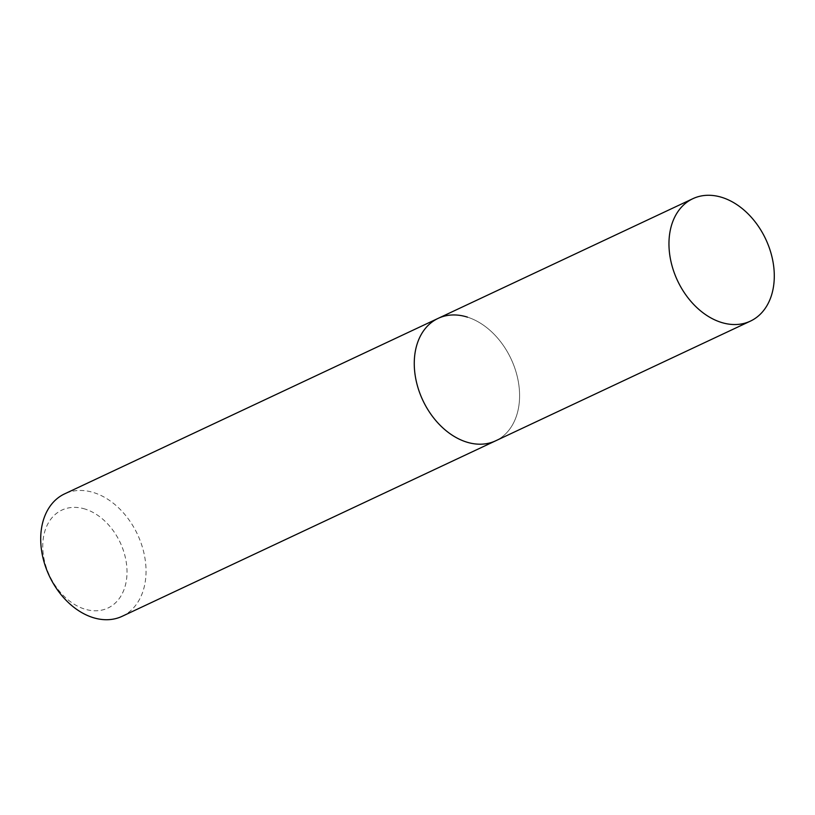 <?xml version="1.0" encoding="UTF-8"?>
<svg xmlns="http://www.w3.org/2000/svg" width="815" height="815" viewBox="0 0 815 815"><rect width="100%" height="100%" fill="white"/><g stroke="black" fill="none" stroke-linecap="round" stroke-linejoin="round"><path stroke-width="0.61" stroke-dasharray="4.08 3.06" d="M85.32 509.131A54.116 38.988 64.8 0 0 42.757 545.704A54.116 38.988 64.8 0 0 84.454 609.019A54.116 38.988 64.8 0 0 127.018 572.456A54.116 38.988 64.8 0 0 85.32 509.131M122.138 616.313A67.635 48.737 64.8 0 0 143.929 552.998A67.635 48.737 64.8 0 0 93.919 492.657A67.635 48.737 64.8 0 0 64.609 493.87M467.474 317.147A67.635 48.737 64.8 0 1 517.484 377.488A67.635 48.737 64.8 0 1 495.693 440.793A67.635 48.737 64.8 0 0 517.484 377.488A67.635 48.737 64.8 0 0 467.474 317.147A67.635 48.737 64.8 0 0 438.164 318.359"/><path stroke-width="1.22" d="M467.474 317.147A67.635 48.737 64.8 0 0 438.164 318.359L64.609 493.87A67.635 48.737 64.8 0 0 42.818 557.185A67.635 48.737 64.8 0 0 92.829 617.525A67.635 48.737 64.8 0 0 122.138 616.313L750.391 321.13A67.635 48.737 64.8 0 0 772.182 257.815A67.635 48.737 64.8 0 0 722.172 197.475A67.635 48.737 64.8 0 0 692.862 198.687A67.635 48.737 64.8 0 0 671.071 262.002A67.635 48.737 64.8 0 0 721.081 322.343A67.635 48.737 64.8 0 0 750.391 321.13M438.164 318.359A67.635 48.737 64.8 0 0 416.373 381.664A67.635 48.737 64.8 0 0 466.384 442.005A67.635 48.737 64.8 0 0 495.693 440.793A67.635 48.737 64.8 0 1 466.384 442.005A67.635 48.737 64.8 0 1 416.373 381.664A67.635 48.737 64.8 0 1 438.164 318.359L692.862 198.687"/></g></svg>
